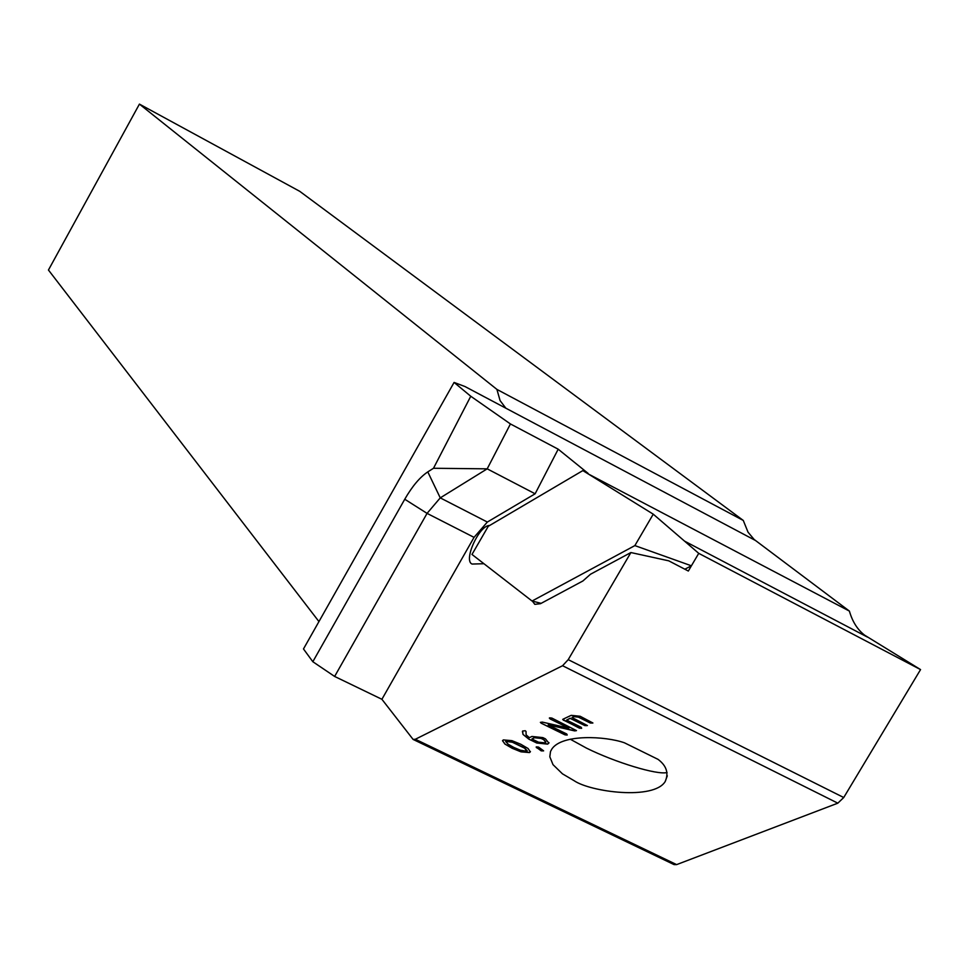<?xml version="1.0" encoding="UTF-8"?>
<svg xmlns="http://www.w3.org/2000/svg" width="969" height="969" viewBox="0 0 969 969"><rect width="100%" height="100%" fill="white"/><g stroke="black" fill="none" stroke-linecap="round" stroke-linejoin="round"><path stroke-width="1.45" d="M667.084 772.511C657.394 775.261 615.194 762.385 586.499 748.129L570.232 739.19M574.145 780.711L562.444 773.819L553.008 764.65L549.811 756.777L550.501 751.544L551.821 749.073C561.911 733.787 605.589 736.101 624.436 742.799L658.06 759.369C666.563 765.789 668.925 773.201 665.158 781.608C653.639 800.321 590.606 791.988 574.145 780.711M639.346 505.576L636.597 503.868M588.159 473.889L849.389 611.088L754.124 539.454L748.007 532.138L743.284 520.45L299.748 191.329L139.427 104.107L48.45 270.024L318.946 621.577M684.817 569.203L691.406 565.799L688.341 571.032L668.78 560.845L630.892 552.548L568.222 659.647L843.733 797.523L920.55 669.591L864.566 635.131C857.48 629.644 852.417 621.626 849.389 611.088M582.841 470.595L488.255 526.3L471.988 554.45L532.054 601.022L634.865 545.595L653.251 514.176L582.841 470.595M541.138 603.348L532.054 601.022M653.251 514.176L698.734 553.347L691.406 565.799L634.865 545.595M630.892 552.548L590.472 574.254L582.914 580.964L540.496 603.687L534.815 604.341L532.381 601.107M536.547 747.753L536.39 746.881L538.546 747.099L543.633 750.854L541.187 750.854L536.148 747.063M542.313 722.099L568.876 728.167L550.077 718.925L549.641 717.847L551.858 718.077L576.494 730.614L574.678 730.905L548.175 724.897L566.756 734.005L567.168 735.059L564.951 734.829L541.162 723.177L540.387 722.365L542.313 722.099M334.632 676.447L312.83 661.718L404.751 499.241C412.213 486.293 419.892 477.184 427.789 471.891L433.494 468.269L470.764 396.248L510.433 423.95L487.201 468.839L440.253 497.872L427.063 513.376L334.632 676.447L381.907 699.291L413.109 739.432L415.35 739.262L562.565 665.727L568.222 659.647M415.35 739.262L676.628 864.614L837.834 803.168L562.565 665.727M563.449 720.294L563.013 719.204L571.177 715.352L580.165 716.261L592.907 722.995L590.315 723.031L578.336 717.121L573.842 716.66L572.025 717.52L587.408 725.551L584.828 725.587L570.208 718.38L566.574 720.088L581.182 727.283L581.606 728.349L579.365 728.131L562.698 719.446M522.606 731.038L525.271 730.735L526.022 731.438L526.106 734.817L529.34 737.675L531.896 736.464L542.858 737.603L545.486 738.887L548.854 743.126L547.642 744.131L536.753 743.005L528.856 739.153L522.994 734.417L522.606 731.038M511.911 740.655L520.753 744.228L528.069 748.504L530.309 751.883L529.474 752.574L520.983 751.835L512.165 748.274L504.837 743.998L502.572 740.595L503.383 739.916L511.911 740.655M483.943 563.716L472.073 564.055C463.134 560.676 478.965 525.525 489.43 525.477L489.72 525.44M698.734 553.347L920.55 669.591M843.733 797.523L837.834 803.168M676.628 864.614L674.073 864.602L413.278 739.517M470.764 396.248L454.086 382.428L464.975 386.534L505.842 408.191L500.089 400.597L496.915 389.405L139.427 104.107M454.086 382.428L303.479 648.951L312.83 661.718M496.915 389.405L743.284 520.45M510.433 423.95L558.192 449.192L535.13 493.79L487.346 522.049L474.047 537.359L381.907 699.291M588.062 473.344L558.192 449.192M433.494 468.269L487.201 468.839L535.13 493.79M592.604 723.068L590.315 723.031M590.351 722.838L578.336 717.121M578.372 716.927L573.842 716.66M573.878 716.466L572.025 717.52M587.105 725.624L584.828 725.587M584.864 725.393L570.208 718.38M570.244 718.186L566.574 720.088M581.642 728.167L579.365 728.131M579.414 727.937L563.486 720.1M550.077 718.925L568.876 728.167M550.126 718.732L549.326 718.077M576.204 730.687L574.678 730.905M574.714 730.711L548.175 724.897M567.204 734.865L564.951 734.829M565 734.635L541.162 723.177M541.199 722.983L540.411 722.329M548.999 742.678L547.642 744.131M547.679 743.938L536.753 743.005M536.802 742.811L528.856 739.153M528.904 738.972L522.994 734.417M523.03 734.236L522.424 731.486M545.838 741.963L543.766 739.517L541.15 738.233L534.573 737.554L531.908 738.972L538.461 742.169L545.026 742.86L545.741 742.266L543.73 739.71L541.102 738.426L534.537 737.736L531.908 738.972M543.391 750.89L541.187 750.854M541.223 750.66L536.584 747.559M530.418 751.556L529.474 752.574M529.51 752.392L520.983 751.835M521.019 751.641L512.165 748.274M512.201 748.08L504.837 743.998M504.873 743.817L502.511 740.74M527.281 750.793L524.726 748.032L512.504 742.097L505.648 741.491L508.253 744.301L513.873 747.462L520.426 750.212L526.87 751.314L524.677 748.225L512.456 742.278L505.709 741.285M684.526 541.114L867.412 637.081M505.842 408.191L755.323 540.411M404.751 499.241L427.063 513.376L474.047 537.359M427.789 471.891L440.253 497.872L487.346 522.049M665.158 781.608L667.302 775.83"/></g></svg>

